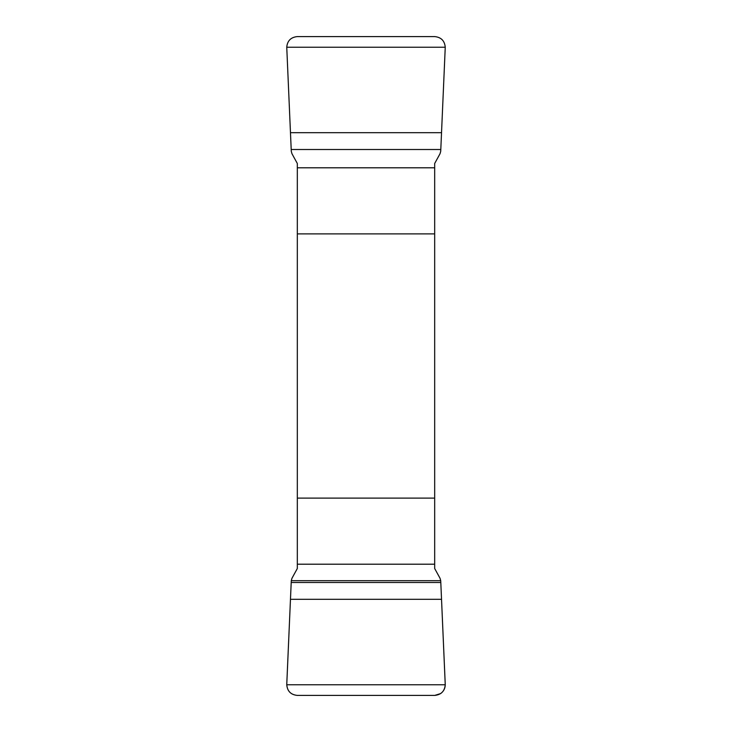 <?xml version="1.0" encoding="UTF-8"?>
<svg xmlns="http://www.w3.org/2000/svg" width="732" height="732" viewBox="0 0 732 732"><rect width="100%" height="100%" fill="white"/><g stroke="black" fill="none" stroke-linecap="round" stroke-linejoin="round"><path stroke-width="1.1" d="M286.752 47.241L445.248 47.241C444.653 40.8 441.158 37.25 434.753 36.6L297.247 36.6C290.833 37.268 287.328 40.818 286.752 47.241L291.281 151.304L291.967 153.729L297.32 163.483L297.32 568.517L291.967 578.271L291.281 580.696L440.719 580.696L445.239 684.301C445.294 688.199 443.757 691.292 440.627 693.579L434.753 695.4L297.247 695.4C290.631 694.677 287.136 690.981 286.761 684.301L291.281 580.696L286.752 684.759C287.347 691.2 290.842 694.75 297.247 695.4L434.753 695.4C441.167 694.732 444.672 691.182 445.248 684.759L286.752 684.759M445.248 684.759L440.719 580.696L440.033 578.271L434.68 568.517L434.68 163.483L440.033 153.729L440.719 151.304L445.248 47.241M434.68 233.883L297.32 233.883M297.32 498.117L434.68 498.117M434.68 564.198L297.32 564.198M441.524 599.298L290.476 599.298M440.792 582.498L291.208 582.498M297.32 167.802L434.68 167.802M290.476 132.702L441.524 132.702M291.208 149.502L440.792 149.502"/></g></svg>
